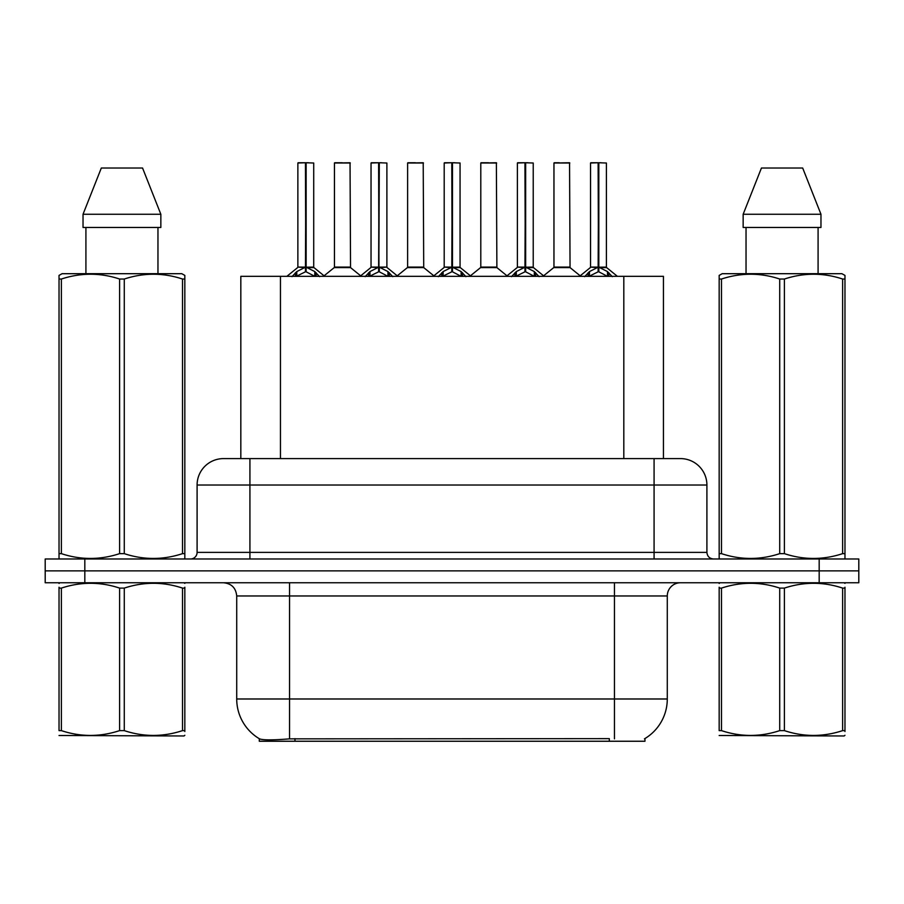 <?xml version="1.0" encoding="UTF-8"?>
<svg xmlns="http://www.w3.org/2000/svg" width="904" height="904" viewBox="0 0 904 904"><rect width="100%" height="100%" fill="white"/><g stroke="black" fill="none" stroke-linecap="round" stroke-linejoin="round"><path stroke-width="1.36" d="M240.826 458.599L240.826 276.341L663.434 276.341L663.434 458.599M644.97 738.557L644.97 741.246L259.301 741.246L259.301 738.715M236.712 698.984L289.54 698.984L289.54 595.962L236.712 595.962L236.712 698.984A46.228 46.228 0 0 0 259.561 738.862C262.985 740.195 272.974 740.195 289.54 738.862L609.172 738.636M644.439 738.862A46.228 46.228 0 0 0 667.288 698.984L667.288 595.962A13.21 13.21 0 0 1 680.497 582.752M84.818 558.988L858.8 558.988L858.8 570.865L45.2 570.865L45.2 582.752L84.818 582.752L84.818 570.865L45.2 570.865L45.2 558.988L84.818 558.988L84.818 570.865L858.8 570.865L858.8 582.752L84.818 582.752M223.909 458.599L680.497 458.599A26.419 26.419 0 0 1 706.905 485.019L706.905 552.378C707.301 556.389 709.504 558.593 713.516 558.988M223.503 458.599A26.419 26.419 0 0 0 197.095 485.019L197.095 552.378A6.599 6.599 0 0 1 190.484 558.988M233.356 458.599L232.757 458.599M291.981 276.647L296.783 271.573L305.439 267.2L305.439 271.81L305.902 162.754L313.711 163.014L313.711 267.087L306.14 267.2L314.795 271.573L319.598 276.647M297.868 163.014L305.45 162.754L297.868 163.014L297.868 267.087L305.439 267.2M305.45 162.754L298.128 162.754M313.711 163.014L306.128 162.754M305.676 162.754L305.676 267.087L313.959 267.607L307.01 267.618M305.439 163.014L305.789 267.087M303.145 162.754L308.433 162.754M306.14 267.2L306.14 271.81L305.902 267.098M306.14 267.087L306.14 163.014M314.795 271.573L314.795 276.341L306.14 271.81M305.439 271.81L298.06 275.46M344.379 267.087L334.209 267.607L350.537 267.607L350.04 162.754L334.446 163.014L334.446 267.087L350.3 267.087L342.028 267.087M342.266 162.754L334.717 162.754M365.159 276.647L369.962 271.573L378.618 267.2L378.618 271.81L379.081 162.754L386.889 163.014L386.889 267.087L379.307 267.2L387.963 271.573L392.765 276.647M371.036 163.014L378.629 162.754L371.036 163.014L371.036 267.087L378.618 267.2M378.629 162.754L371.295 162.754M386.889 163.014L379.296 162.754M378.844 162.754L378.844 267.087L379.307 163.014M378.618 163.014L378.957 267.087M376.324 162.754L381.601 162.754M379.307 267.2L379.307 271.81L379.081 267.098M387.963 271.573L387.963 276.341L379.307 271.81M378.618 271.81L371.239 275.46M438.327 276.647L443.129 271.573L451.785 267.2L451.785 271.81L452.249 162.754L460.057 163.014L460.057 267.087L452.475 267.2L461.13 271.573L465.933 276.647M444.203 163.014L451.797 162.754L444.203 163.014L444.203 267.087L451.785 267.2M451.797 162.754L444.474 162.754M460.057 163.014L452.463 162.754M452.011 162.754L452.011 267.087L460.294 267.607L453.345 267.618M451.785 163.014L452.136 267.087M449.491 162.754L454.768 162.754M452.475 267.2L452.475 271.81L452.249 267.098M452.475 267.087L452.475 163.014M461.13 271.573L461.13 276.341L452.475 271.81M451.785 271.81L444.406 275.46M511.494 276.647L516.297 271.573L524.953 267.2L524.953 271.81L525.416 162.754L533.224 163.014L533.224 267.087L525.653 267.2L534.309 271.573L539.112 276.647M517.382 163.014L524.964 162.754L517.382 163.014L517.382 267.087L524.953 267.2M524.964 162.754L517.642 162.754M533.224 163.014L525.642 162.754M525.19 162.754L525.19 267.087L533.473 267.607L526.523 267.618M524.953 163.014L525.303 267.087M522.659 162.754L527.947 162.754M525.653 267.2L525.653 271.81L525.416 267.098M525.653 267.087L525.653 163.014M534.309 271.573L534.309 276.341L525.653 271.81M524.953 271.81L517.574 275.46M584.673 276.647L589.476 271.573L598.132 267.2L598.132 271.81L598.595 162.754L606.403 163.014L606.403 267.087L598.821 267.2L607.477 271.573L612.279 276.647M590.549 163.014L598.143 162.754L590.549 163.014L590.549 267.087L598.132 267.2M598.143 162.754L590.809 162.754M606.403 163.014L598.81 162.754M598.358 162.754L598.358 267.087L606.64 267.607L599.691 267.618M598.132 163.014L598.471 267.087M595.838 162.754L601.115 162.754M598.821 267.2L598.821 271.81L598.595 267.098M598.821 267.087L598.821 163.014M607.477 271.573L607.477 276.341L598.821 271.81M598.132 271.81L590.753 275.46M417.546 267.087L407.376 267.607L423.716 267.607L423.208 162.754L407.625 163.014L407.625 267.087L423.467 267.087L415.196 267.087M415.433 162.754L407.885 162.754M490.714 267.087L480.555 267.607L496.884 267.607L496.375 162.754L480.792 163.014L480.792 267.087L496.646 267.087L488.375 267.087M488.601 162.754L481.052 162.754M563.893 267.087L553.723 267.607L570.051 267.607L569.554 162.754L553.96 163.014L553.96 267.087L569.814 267.087L561.542 267.087M559.248 162.754L554.231 162.754M184.834 735.28L184.009 735.969L59.031 735.494M184.834 731.494L184.834 730.624C184.834 737.031 184.834 737.031 184.834 730.624L182.506 730.624L182.506 588.097C163.172 581.701 143.759 581.701 124.277 588.097L119.599 588.097C100.276 581.701 80.863 581.701 61.37 588.097L59.031 588.097C59.031 581.701 59.031 581.701 59.031 588.097L59.031 587.227M124.277 588.097L124.277 730.624C143.6 737.02 163.014 737.02 182.506 730.624M124.277 730.624L119.599 730.624L119.599 588.097M184.834 587.238L184.834 588.097C184.834 581.701 184.834 581.701 184.834 588.097L182.506 588.097M184.834 583.374L184.009 582.752M59.856 582.752L59.031 583.453M184.834 588.097L184.834 730.624M61.37 588.097L61.37 730.624L59.031 730.624L59.031 588.097M61.37 730.624C80.705 737.02 100.107 737.02 119.599 730.624M59.031 730.624C59.031 737.031 59.031 737.031 59.031 730.624M844.969 735.28L844.144 735.969L719.166 735.494M844.969 731.494L844.969 730.624C844.969 737.031 844.969 737.031 844.969 730.624L842.63 730.624L842.63 588.097C823.295 581.701 803.893 581.701 784.401 588.097L779.723 588.097C760.4 581.701 740.986 581.701 721.494 588.097L719.166 588.097C719.166 581.701 719.166 581.701 719.166 588.097L719.166 587.227M784.401 588.097L784.401 730.624C803.724 737.02 823.137 737.02 842.63 730.624M784.401 730.624L779.723 730.624L779.723 588.097M844.969 587.238L844.969 588.097C844.969 581.701 844.969 581.701 844.969 588.097L842.63 588.097M844.969 583.374L844.144 582.752M719.991 582.752L719.166 583.453M844.969 588.097L844.969 730.624M721.494 588.097L721.494 730.624L719.166 730.624L719.166 588.097M721.494 730.624C740.828 737.02 760.241 737.02 779.723 730.624M719.166 730.624C719.166 737.031 719.166 737.031 719.166 730.624M184.009 558.988L184.834 558.502L184.834 553.643L182.506 553.643L182.506 279.031C163.172 272.635 143.759 272.635 124.277 279.031L119.599 279.031C100.276 272.635 80.863 272.635 61.37 279.031L59.031 279.031L59.031 275.404L62.093 273.697L59.031 275.404L59.031 555.305M124.277 279.031L124.277 553.643C143.6 560.039 163.014 560.039 182.506 553.643M124.277 553.643L119.599 553.643L119.599 279.031M61.37 279.031L61.37 553.643C80.705 560.039 100.107 560.039 119.599 553.643M61.37 553.643L59.031 553.643L59.031 558.502L59.856 558.988M184.834 555.305L184.834 275.404L181.783 273.697L184.834 275.404L184.834 279.031L182.506 279.031M181.783 273.697L62.093 273.697M85.914 227.469L85.914 273.697M157.963 273.697L157.963 227.469M160.844 227.469L160.844 214.259L160.844 227.469L83.032 227.469L83.032 214.259L101.316 168.031L83.032 214.259L160.844 214.259L142.561 168.031L101.316 168.031M142.561 168.031L160.844 214.259M844.144 558.988L844.969 558.502L844.969 553.643L842.63 553.643L842.63 279.031C823.295 272.635 803.893 272.635 784.401 279.031L779.723 279.031C760.4 272.635 740.986 272.635 721.494 279.031L719.166 279.031L719.166 275.404L722.217 273.697L719.166 275.404L719.166 555.305M784.401 279.031L784.401 553.643C803.724 560.039 823.137 560.039 842.63 553.643M784.401 553.643L779.723 553.643L779.723 279.031M721.494 279.031L721.494 553.643C740.828 560.039 760.241 560.039 779.723 553.643M721.494 553.643L719.166 553.643L719.166 558.502L719.991 558.988M844.969 555.305L844.969 275.404L841.906 273.697L844.969 275.404L844.969 279.031L842.63 279.031M841.906 273.697L722.217 273.697M746.037 227.469L746.037 273.697M818.086 273.697L818.086 227.469L818.086 273.697M820.968 227.469L820.968 214.259L820.968 227.469L743.156 227.469L743.156 214.259L761.439 168.031L743.156 214.259L820.968 214.259L802.684 168.031L761.439 168.031M802.684 168.031L820.968 214.259M609.307 741.246L609.307 738.636M294.964 741.246L294.964 738.636M280.455 458.599L280.455 276.341M623.816 458.599L623.816 276.341M614.46 582.752L614.46 595.962L289.54 595.962L289.54 582.752M667.288 595.962L614.46 595.962L614.46 698.984L667.288 698.984M614.46 738.862L614.46 698.984L289.54 698.984L289.54 738.862M819.182 582.752L819.182 558.988M706.905 485.019L197.095 485.019M249.922 558.988L249.922 458.599M197.095 552.378L706.905 552.378M654.078 458.599L654.078 558.988M304.569 267.618L297.868 267.087L305.439 267.098M295.405 272.771L295.405 276.341M296.783 271.573L296.783 276.341M316.174 272.771L316.174 276.341M350.3 163.014L334.446 163.014M377.748 267.618L371.036 267.087L378.618 267.098M379.307 267.098L386.878 267.087L380.177 267.618M368.572 272.771L368.572 276.341M369.962 271.573L369.962 276.341M389.353 272.771L389.353 276.341M450.915 267.618L444.214 267.087L451.785 267.098M441.74 272.771L441.74 276.341M443.129 271.573L443.129 276.341M462.52 272.771L462.52 276.341M524.083 267.618L517.382 267.087L524.953 267.098M514.918 272.771L514.918 276.341M516.297 271.573L516.297 276.341M535.688 272.771L535.688 276.341M597.261 267.618L590.549 267.087L598.132 267.098M588.086 272.771L588.086 276.341M589.476 271.573L589.476 276.341M608.867 272.771L608.867 276.341M423.467 163.014L407.625 163.014M496.646 163.014L480.792 163.014M569.814 163.014L553.96 163.014M236.712 595.962C235.933 587.939 231.526 583.543 223.503 582.752M297.619 267.607L286.85 276.341M313.959 267.607L324.728 276.341M334.209 267.607L324.084 275.81M350.537 267.607L360.673 275.81M370.798 267.607L360.029 276.341M387.127 267.607L397.896 276.341M443.966 267.607L433.197 276.341M460.294 267.607L471.074 276.341M517.133 267.607L506.364 276.341M533.473 267.607L544.242 276.341M590.312 267.607L579.532 276.341M606.64 267.607L617.409 276.341M407.376 267.607L397.251 275.81M423.716 267.607L433.841 275.81M480.555 267.607L470.43 275.81M496.884 267.607L507.008 275.81M553.723 267.607L543.598 275.81M570.051 267.607L580.187 275.81"/></g></svg>
